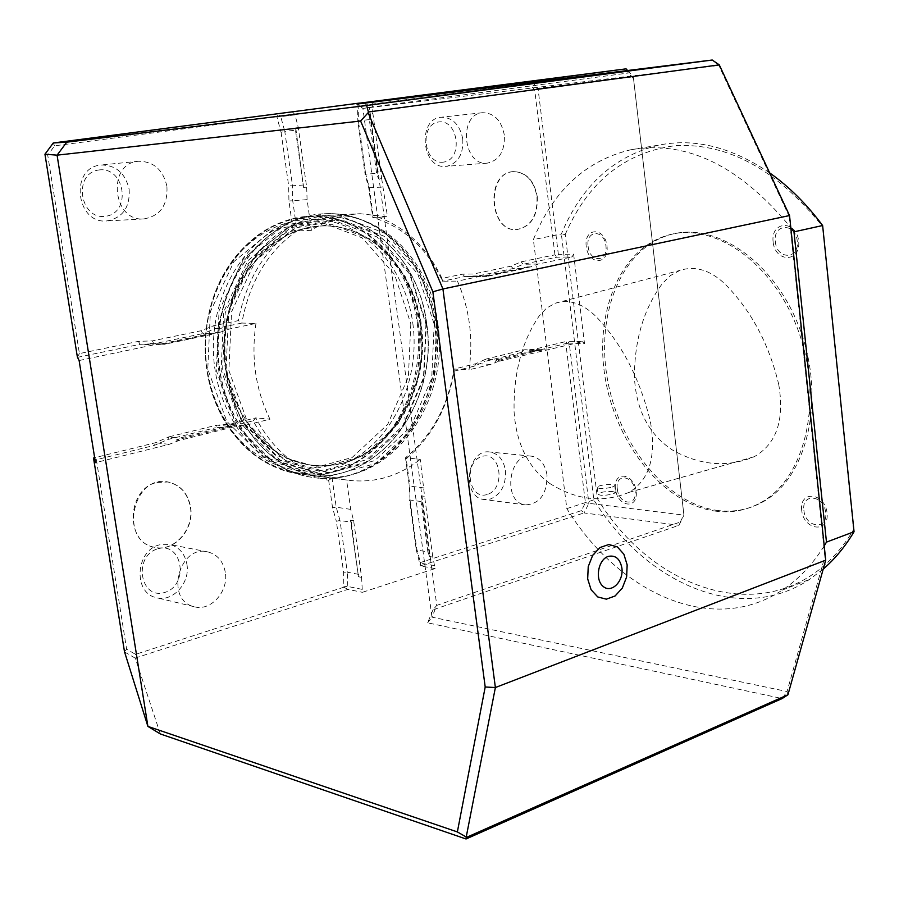 <?xml version="1.0" encoding="UTF-8"?>
<svg xmlns="http://www.w3.org/2000/svg" width="899" height="899" viewBox="0 0 899 899"><rect width="100%" height="100%" fill="white"/><g stroke="black" fill="none" stroke-linecap="round" stroke-linejoin="round"><path stroke-width="0.67" stroke-dasharray="4.5 3.37" d="M612.084 487.157L614.781 485.696C616.422 483.1 598.026 484.741 597.217 487.258C598.824 489.045 603.78 489.011 612.084 487.157M613.253 491.641C606.038 491.191 600.959 491.967 598.037 493.967C599.644 495.821 604.6 495.81 612.904 493.933L615.624 492.686L613.253 491.641M549.761 483.46C576.585 500.215 602.892 503.215 628.693 492.472L628.907 492.371C649.381 480.313 656.528 456.703 650.37 421.541C640.122 379.221 622.142 344.339 596.419 316.897C582.53 303.21 568.73 298.67 555.054 303.3L546.457 308.188L539.209 315.92C521.813 341.474 513.43 373.321 514.071 411.461C516.161 443.51 528.061 467.514 549.761 483.46M778.736 384.48C784.703 419.945 776.522 444.027 754.194 456.726L753.958 456.827C726.898 467.896 699.501 465.491 671.778 449.612C648.584 433.869 636.132 409.764 634.436 377.322C634.424 340.047 643.751 308.773 662.383 283.533L670.351 275.588L679.824 270.43C694.893 265.553 709.727 269.88 724.347 283.399C750.71 309.672 768.836 343.373 778.736 384.48M627.603 70.515L633.312 76.752L683.925 515.138L679.003 525.308L432.992 609.825L436.779 605.375L369.399 107.329L362.893 108.408L718.795 65.458L712.244 60.019M789.536 215.546L789.108 216.221L718.795 65.458L719.267 64.863M369.714 113.825L369.332 119.601L376.614 173.361L378.501 178.755L369.714 113.825L372.883 113.454L381.67 178.519L378.501 178.755M303.559 187.397L296.063 130.13L295.175 127.95L303.559 187.397L306.671 187.183L298.288 127.602L294.951 114.398L292.287 111.925M160.865 343.935L164.596 344.295L213.973 333.9L217.232 332.091L160.865 343.935L163.82 344.059L220.244 332.181L217.232 332.091M164.596 344.295L153.875 343.834L203.05 333.54L213.973 333.9M303.795 184.98L292.512 185.79L284.792 131.389L296.063 130.13M200.792 330.798L203.05 333.54L215.423 328.573L241.842 323.067L238.347 320.628L213.524 325.775L200.792 330.798L152.38 340.878L138.311 341.384L79.415 353.588L47.726 155.156L54.637 145.818L276.802 116.634L281.072 132.299L284.792 131.389L280.589 116.151L276.802 116.634L277.937 113.712L280.589 116.151L294.951 114.398M231.301 426.463L227.762 426.227L179.395 438.161L176.193 440.083L231.301 426.463L234.324 426.767L179.159 440.431L169.113 444.364L95.44 462.648M351.34 522.252L358.465 576.753L350.486 520.195L351.34 522.252L339.968 520.476L336.226 507.227L332.091 478.099C299.682 472.222 274.24 452.152 255.788 417.878L229.695 424.306L216.794 425.126L168.63 436.936L179.395 438.161M427.868 551.874L421.058 501.53L421.417 495.9L429.621 556.526L427.868 551.874L416.293 549.93L420.339 565.932L420.44 562.527L416.687 548.637L410 499.518L409.809 485.269L406.191 458.726C431.812 436.936 447.803 407.741 454.175 371.141L454.085 369.062C447.96 406.393 431.756 435.948 405.494 457.726L420.249 459.344L424.609 496.327L421.417 495.9M227.762 426.227L216.794 425.126L215.367 427.789L228.616 426.868L253.102 420.822C271.622 454.231 296.805 474.054 328.652 480.291L332.091 478.099L347.531 480.111C373.973 483.55 398.212 476.627 420.249 459.344M358.69 574.382L347.306 572.202L339.968 520.476L336.35 521.263L343.587 572.191L343.856 587.204L135.524 654.348L126.624 649.168L96.362 459.704L154.437 445.353L167.989 439.454L215.367 427.789M497.675 359.622L535.59 350.262L538.355 350.565L495.068 361.263L497.675 359.622L485.876 359.117L475.919 363.679L454.085 369.062L469.031 369.815C473.481 338.552 469.615 308.986 457.456 281.129L479.617 276.476L487.37 275.993L484.123 276.015L527.455 266.913L525.027 268.419L487.011 276.42L484.123 276.015M432.992 609.825L427.643 622.816L782.164 698.545L787.074 691.522L787.94 694.77M627.019 70.594L628.311 73.021L369.399 107.329L364.432 103.16M427.643 622.816L431.969 617.152L362.893 108.408L357.004 104.082M369.332 119.601L357.824 120.904L365.095 174.237L376.614 173.361M487.011 276.42L475.223 276.51L513.16 268.565L525.027 268.419M510.947 266.194L513.16 268.565L523.117 264.261L556.863 257.215L572.112 256.934L573.618 254.125L558.369 254.428L556.863 257.215L554.953 254.844L521.195 261.834L510.947 266.194L473.604 273.97L462.704 274.105L441.971 278.398C426.474 246.146 403.516 225.143 373.074 215.4L372.782 217.502C403.831 226.93 427.081 248.169 442.522 281.196L457.456 281.129M789.108 216.221L824.866 556.672L787.074 691.522L431.969 617.152L436.779 605.375L680.318 522.027L679.003 525.308L584.024 512.936L588.89 503.328L683.925 515.138L633.312 76.752L537.984 88.203L558.369 254.428L554.953 254.844L534.658 89.675L537.984 88.203L530.837 80.764L528.758 83.54L534.658 89.675M359.375 103.093L357.611 106.037L357.824 120.904L358.454 121.196L358.173 105.947L528.758 83.54M359.319 103.194L357.611 106.037L372.287 104.239L372.883 113.454M535.59 350.262L523.724 349.823L485.876 359.117L484.898 361.432L522.139 352.262L532.478 351.79L565.853 343.542L567.179 341.215L533.792 349.43L523.724 349.823L522.139 352.262M421.058 501.53L409.483 499.945L416.293 549.93L416.687 548.637M585.406 502.721L588.89 503.328L569.247 343.148L565.853 343.542L585.406 502.721L581.406 510.643L420.44 562.527M573.618 254.125L584.496 343.643L569.247 343.148L567.179 341.215L582.417 341.676L498.316 361.409L495.068 361.263M824.866 556.672L825.72 560.167M374.063 101.272L372.287 104.239M295.175 127.95L298.288 127.602M381.67 178.519L387.491 216.805L360.241 213.726C343.126 214.524 326.843 220.053 311.402 230.335L307.087 199.645L306.671 187.183M220.244 332.181L229.414 328.989L255.968 323.415L241.842 323.067C249.338 282.174 267.733 251.462 297.007 230.919L292.692 200.544L292.512 185.79L288.68 185.846L288.927 201.005L292.984 229.526C264.34 250.136 246.135 280.51 238.347 320.628M77.438 357.364L140.188 344.272L153.875 343.834L152.38 340.878M311.402 230.335L297.007 230.919L292.984 229.526M281.072 132.299L288.68 185.846M54.637 145.818L53.142 143.121M47.726 155.156L44.972 154.414M79.415 353.588L77.381 357.06M166.922 186.295C163.079 169.765 153.65 161.427 138.615 161.258C106.666 162.854 112.24 222.031 143.93 218.918C160.247 215.94 167.911 205.073 166.922 186.295M167.989 439.454L168.63 436.936L155.448 442.735L94.653 457.715M176.193 440.083L179.159 440.431M79.123 360.533L153.785 344.856L163.82 344.059M255.968 323.415C250.9 357.802 255.563 389.728 269.958 419.192L243.741 425.699L234.324 426.767M406.191 458.726L405.494 457.726L409.348 486.056L410 499.518M358.465 576.753L361.6 577.36L353.622 520.678L350.722 509.373L346.576 479.965M353.622 520.678L350.486 520.195M429.621 556.526L432.812 557.065L435.105 568.561L362.398 592.317L361.6 577.36M343.856 587.204L347.891 589.373L347.306 572.202L343.587 572.191M432.812 557.065L424.609 496.327M328.652 480.291L332.54 507.62L336.35 521.263M253.102 420.822L255.788 417.878L269.958 419.192M93.552 458.209L96.362 459.704M124.489 651.719L126.624 649.168M124.534 651.944L135.108 658.079L135.524 654.348M441.971 278.398L442.522 281.196L464.614 276.589L475.223 276.51L473.604 273.97M498.316 361.409L490.933 364.376L469.031 369.815M538.355 350.565L541.614 350.689M527.455 266.913L530.725 266.868L538.276 264.025L572.112 256.934M530.725 266.868L487.37 275.993M135.108 658.079L347.891 589.373L362.398 592.317M160.337 733.955L135.266 658.203M680.318 522.027L683.813 514.824M633.435 78.618L628.311 73.021M454.175 371.141L474.65 366.073L484.898 361.432M435.105 568.561L420.339 565.932L584.024 512.936L581.406 510.643M547.019 475.077C545.165 464.142 539.996 457.838 531.511 456.175C508.418 452.152 502.091 502.71 525.466 504.901C539.906 503.934 547.086 493.989 547.019 475.077M373.074 215.4L369.309 187.756L365.59 173.619L365.095 174.237L368.77 188.003L372.782 217.502L387.491 216.805M365.59 173.619L358.454 121.196M584.496 343.643L582.417 341.676M824.226 545.862L823.799 546.547C812.1 565.055 798.256 579.574 782.276 590.092C712.592 636.616 618.827 593.194 566.819 508.62L533.365 239.583C553.233 190.689 585.586 160.775 630.424 149.841C686.061 139.828 739.326 165.506 790.221 226.863L790.805 227.638M505.429 470.48C506.171 484.775 501.17 494.281 490.416 499.024L484.044 499.518C460.85 497.316 467.087 448.05 490.011 452.017C498.439 453.658 503.575 459.805 505.429 470.48M487.157 494.529C468.222 500.529 463.075 461.637 482.179 456.389C501.046 450.86 505.946 489.034 487.157 494.529M537.265 196.712C537.95 215.895 531.073 226.851 516.644 229.593C488.921 231.987 485.865 171.956 513.779 171.597C526.387 172.248 534.22 180.62 537.265 196.712M504.328 135.052C501.428 120.387 494.192 112.937 482.628 112.712C458.085 114.049 462.951 166.326 487.236 163.146C499.327 160.472 505.024 151.099 504.328 135.052M511.857 171.81L513.509 171.619C526.117 172.26 533.95 180.632 536.995 196.735C537.681 215.906 530.803 226.863 516.374 229.605C489.697 232.021 485.112 174.732 511.857 171.81M462.76 138.952C463.558 153.819 458.344 162.899 447.118 166.214L445.837 166.36C421.766 169.484 416.889 118.578 441.229 117.23C452.691 117.421 459.872 124.669 462.76 138.952M443.836 162.067C424.058 165.506 418.653 124.59 438.611 121.961C458.299 119.028 463.457 159.145 443.836 162.067M434.183 324.179L431.711 378.299L410.798 426.71L374.827 460.58L329.933 472.93L284.545 460.232L248.102 423.789L228.885 370.5L231.56 311.796L255.541 260.654L295.142 227.986L341.485 219.839L385.053 236.606L417.788 273.903L434.183 324.179M344.137 462.918C393.357 449.489 427.43 390.065 422.092 331.54C417.305 272.948 373.31 224.109 322.247 225.952C273.195 227.065 227.762 278.634 225.076 340.676C221.851 402.685 262.148 458.771 310.84 465.041C322.089 466.603 333.181 465.896 344.137 462.918M425.946 324L423.485 377.827L402.628 425.98L366.736 459.659L321.943 471.93L276.656 459.277L240.303 423.024L221.12 370.04L223.784 311.661L247.686 260.811L287.186 228.324L333.417 220.21L376.906 236.887L409.573 273.981L425.946 324M190.588 507.002C194.757 529.253 174.035 552.615 154.28 547.233C118.601 540.749 133.007 473.964 168.169 482.021C180.407 484.898 187.88 493.225 190.588 507.002M225.278 572.281C223.222 561.381 217.491 554.616 208.074 551.975C179.249 543.839 164.528 600.094 193.937 606.645C210.523 611.916 228.874 591.497 225.278 572.281M156.965 482.471L167.922 481.988C180.16 484.864 187.633 493.191 190.341 506.957C194.51 529.208 173.788 552.559 154.044 547.188C124.624 542.198 127.051 488.483 156.965 482.471M186.913 564.291C190.476 582.979 172.383 602.768 156.033 597.588C132.872 592.733 135.704 550.199 159.539 544.839L169.933 544.502C179.216 547.098 184.879 553.694 186.913 564.291M157.921 548.772C182.632 541.569 189.341 585.215 164.731 592.452C139.907 600.296 132.838 555.694 157.921 548.772M129.153 189.273C130.13 207.512 122.59 218.075 106.531 220.963C75.932 224.008 69.594 167.933 100.34 165.113L101.261 165C116.061 165.146 125.354 173.237 129.153 189.273M98.8 169.99C124.792 166.146 131.883 212.333 106.015 216.232C79.91 220.738 72.426 173.485 98.8 169.99M769.645 172.878C731.82 147.211 694.983 137.94 659.124 145.054C614.107 155.954 581.518 185.61 561.358 234.021L533.365 239.583M854.05 531.725L853.522 529.68C791.794 634.323 660.63 603.15 597.442 498.687L565.235 234.504L561.358 234.021L593.857 499.979C645.763 583.417 739.675 625.76 809.628 579.383L823.214 569.112M566.819 508.62L597.442 498.687M822.63 225.525L853.522 529.68M565.235 234.504C587.856 182.081 624.502 152.47 675.16 145.672C727.808 142.772 776.882 169.63 822.383 226.245M801.672 510.205C799.29 489.876 824.979 492.483 827.091 513.104C829.271 533.703 803.616 530.444 801.672 510.205M586.227 246.461C583.743 227.402 604.735 226.593 606.994 245.944C609.32 265.261 588.351 265.497 586.227 246.461M615.433 488.932C613.039 470.537 633.997 472.66 636.166 491.303C638.414 509.924 617.478 507.261 615.433 488.932M773.106 241.831C770.634 220.693 796.469 219.693 798.672 241.19C800.942 262.643 775.14 262.935 773.106 241.831M716.458 511.261C665.002 504.901 617.242 446.106 605.589 380.243C593.52 314.436 619.332 249.001 667.901 235.201C714.357 221.266 775.028 263.677 799.155 333.136C823.754 402.392 804.403 479.56 760.329 502.878C746.608 510.306 731.988 513.093 716.458 511.261M803.886 510.261C805.167 527.78 827.99 530.646 825.664 512.745C824.259 494.922 801.414 492.573 803.886 510.261M588.115 246.337C589.62 262.868 608.286 262.632 605.915 245.888C604.308 229.11 585.642 229.796 588.115 246.337M617.31 488.977C618.748 504.845 637.38 507.182 635.087 491C633.548 474.886 614.905 472.964 617.31 488.977M775.343 241.685C776.702 260.025 799.661 259.721 797.256 241.146C795.772 222.502 772.792 223.345 775.343 241.685M718.391 510.598C666.923 504.26 619.164 445.533 607.533 379.726C595.475 313.976 621.321 248.585 669.89 234.785C716.368 220.851 777.028 263.205 801.144 332.596C825.731 401.786 806.347 478.897 762.273 502.204C748.541 509.632 733.921 512.43 718.391 510.598M753.958 456.827L628.693 492.472M372.355 104.677L358.24 106.385M295.018 114.858L276.87 117.095M307.087 199.645L288.927 201.005M138.311 341.384L140.188 344.272L153.785 344.856M229.414 328.989L215.423 328.573L213.524 325.775M169.113 444.364L155.448 442.735L154.437 445.353M243.741 425.699L229.695 424.306L228.616 426.868M424.114 487.943L409.348 486.056L409.809 485.269M350.722 509.373L336.226 507.227L332.54 507.62M361.982 589.317L347.464 586.406L343.8 586.777M434.711 565.64L419.934 563.032L420.384 562.111M479.617 276.476L464.614 276.589L462.704 274.105M490.933 364.376L475.919 363.679L474.65 366.073M548.952 349.981L533.792 349.43L532.478 351.79M538.276 264.025L523.117 264.261L521.195 261.834M369.309 187.756L383.468 187.014M436.622 323.629L434.093 379.086L412.686 428.722L375.827 463.479L329.787 476.212L283.207 463.221L245.764 425.856L225.997 371.152L228.751 310.863L253.394 258.361L294.063 224.862L341.631 216.558L386.312 233.819L419.833 272.082L436.622 323.629M437.791 323.494C450.736 404.449 388.02 488.584 316.841 476.155C284.174 470.593 258.541 450.669 239.943 416.417C219.907 373.254 219.131 329.158 237.594 284.14C259.092 241.528 289.658 218.581 329.281 215.288C383.019 212.22 430.587 262.317 437.791 323.494M420.608 325C429.576 385.12 394.695 449.714 343.384 462.828C332.439 465.806 321.348 466.514 310.099 464.952C261.418 458.681 221.12 402.617 224.345 340.642C227.031 278.645 272.464 227.099 321.494 225.986C370.5 223.548 413.945 269.149 420.608 325M420.968 324.606L405.067 276.162L373.377 240.28L331.237 224.211L286.489 232.122L248.304 263.587L225.211 312.74L222.637 369.152L241.157 420.372L276.308 455.467L320.134 467.783L363.533 455.973L398.347 423.407L418.586 376.76L420.968 324.606M426.34 323.404L423.822 378.501L402.471 427.8L365.713 462.311L319.808 474.93L273.352 462.019L236.021 424.89L216.322 370.568L219.053 310.706L243.607 258.575L284.14 225.312L331.562 217.052L376.13 234.19L409.584 272.195L426.34 323.404M426.474 323.247C439.409 403.629 376.861 487.123 305.907 474.751C253.462 467.615 210.063 407.056 213.546 340.103C216.445 273.105 265.385 217.423 318.246 215.85C371.815 212.782 419.271 262.497 426.474 323.247M418.091 323.067C431.014 403.01 368.59 486.056 297.805 473.706C245.494 466.581 202.208 406.37 205.669 339.8C208.557 273.206 257.35 217.839 310.076 216.254C363.522 213.198 410.899 262.643 418.091 323.067M417.248 323.101C425.013 380.468 397.459 441.443 351.419 464.48C305.604 487.876 246.865 466.952 220.086 412.697C198.072 369.399 200.927 309.571 226.941 268.801C253.451 226.357 300.311 207.793 340.406 220.716C380.58 233.65 410.832 275.24 417.248 323.101M412.855 323.46C420.485 379.67 393.425 439.42 348.284 461.929C303.345 484.797 245.843 464.232 219.637 411.146C198.106 368.77 200.893 310.267 226.346 270.374C252.282 228.84 298.165 210.613 337.473 223.222C376.861 235.853 406.55 276.566 412.855 323.46M410.821 323.764L408.393 376.861L387.716 424.35L352.105 457.535L307.683 469.593L262.8 457.074L226.773 421.316L207.77 369.107L210.388 311.593L234.043 261.485L273.172 229.447L318.999 221.435L362.128 237.853L394.56 274.431L410.821 323.764M434.318 323.101C447.421 404.898 383.884 489.944 311.784 477.268C258.609 469.963 214.591 408.382 218.131 340.249C221.087 272.082 270.745 215.445 324.348 213.771C378.805 210.591 427.025 261.249 434.318 323.101M434.577 323.101C447.68 404.921 384.143 489.977 312.032 477.302C258.856 469.997 214.827 408.404 218.367 340.26C221.334 272.082 270.992 215.434 324.595 213.76C379.063 210.58 427.283 261.249 434.577 323.101M597.217 487.258L598.037 493.967M614.781 485.696L615.624 492.686M555.054 303.3L679.824 270.43M628.907 492.371L754.194 456.726M161.269 343.957L150.571 343.497M485.157 275.903L470.143 276.027M541.737 350.689L526.589 350.138M531.511 456.175L490.011 452.017M525.466 504.901L484.044 499.518M482.628 112.712L441.229 117.23M487.236 163.146L445.837 166.36M347.531 480.111L316.841 476.155L299.974 471.93L283.826 464.401L268.846 453.737L255.44 440.15L244.011 423.98L234.909 405.651L228.413 385.637L224.716 364.5L223.952 342.834L226.143 321.246L235.527 288.613L259.159 250.518L291.917 225.121L329.281 215.288L360.241 213.726M322.247 225.952L321.494 225.986C370.017 223.514 413.473 268.891 420.17 324.899C432.161 399.19 374.535 475.942 310.099 464.952L310.84 465.041M426.654 323.292C419.462 262.575 371.984 212.793 318.246 215.85L310.076 216.254C276.296 218.491 248.585 235.999 226.941 268.801L226.346 270.374C200.893 310.324 198.117 368.714 219.637 411.146L220.086 412.697C238.493 447.612 264.407 467.941 297.805 473.706L305.907 474.751C377.052 487.112 439.566 403.606 426.654 323.292M311.784 477.268C268.543 470.829 230.638 431.059 220.053 379.266C217.502 364.511 216.659 349.295 217.524 333.608C221.244 308.054 229.335 284.691 241.82 263.531C256.44 244.517 273.656 230.178 293.467 220.525L324.595 213.76C380.468 210.647 428.789 261.935 435.97 323.449C448.927 404.629 385.873 489.798 312.032 477.302L311.784 477.268M208.074 551.975L169.933 544.502M193.937 606.645L156.033 597.588M138.615 161.258L101.261 165M143.93 218.918L106.531 220.963M630.424 149.841L659.124 145.054M782.276 590.092L809.628 579.383M760.329 502.878L762.273 502.204M667.901 235.201L669.89 234.785"/><path stroke-width="1.35" d="M712.244 60.019L719.267 64.863L368.388 111.993L366.668 105.498L712.244 60.019L357.004 104.082L626.086 68.852L359.319 103.194M359.375 103.093L53.266 142.975L44.95 154.212L77.381 357.06L79.123 360.533L95.44 462.648L93.552 458.209L124.489 651.719L147.897 726.392L57.075 155.156L44.95 154.212M53.266 142.975L66.762 142.177L57.075 155.156L360.623 121.028L368.129 112.723L442.926 288.972L432.88 291.793L360.623 121.028M789.536 215.546L442.926 288.972L495.383 687.533L466.221 837.003L457.366 831.923L147.897 726.392L160.337 733.955L466.042 838.981L782.164 698.545L787.94 694.77L825.72 560.167L789.536 215.546L719.267 64.863M366.668 105.498L66.762 142.177M94.653 457.715L93.53 457.996M368.388 111.993L368.129 112.723M457.366 831.923L485.202 686.993L495.383 687.533L825.72 560.167M466.042 838.981L466.221 837.003M466.615 837.329L787.94 694.77M485.202 686.993L432.88 291.793M627.165 564.932L626.614 576.978L622.322 588.047L615.096 595.97L606.342 599.172L597.768 596.958L591.081 589.722L587.676 578.877L588.238 566.606L592.655 555.402L600.026 547.525L608.848 544.513L617.355 546.918L623.872 554.211L627.165 564.932M627.603 70.515L626.086 68.852L627.019 70.594M621.906 568.101C623.76 581.417 611.365 593.666 603.162 586.44C594.666 579.72 598.093 559.594 608.241 556.414C615.5 554.908 620.063 558.807 621.906 568.101M790.805 227.638L793.963 231.841L826.473 542.119L824.226 545.862M826.473 542.119L854.05 531.725L822.63 225.525L793.963 231.841M822.63 225.525C806.583 204.051 788.917 186.498 769.645 172.878M823.214 569.112C834.924 558.998 845.206 546.536 854.05 531.725"/></g></svg>
